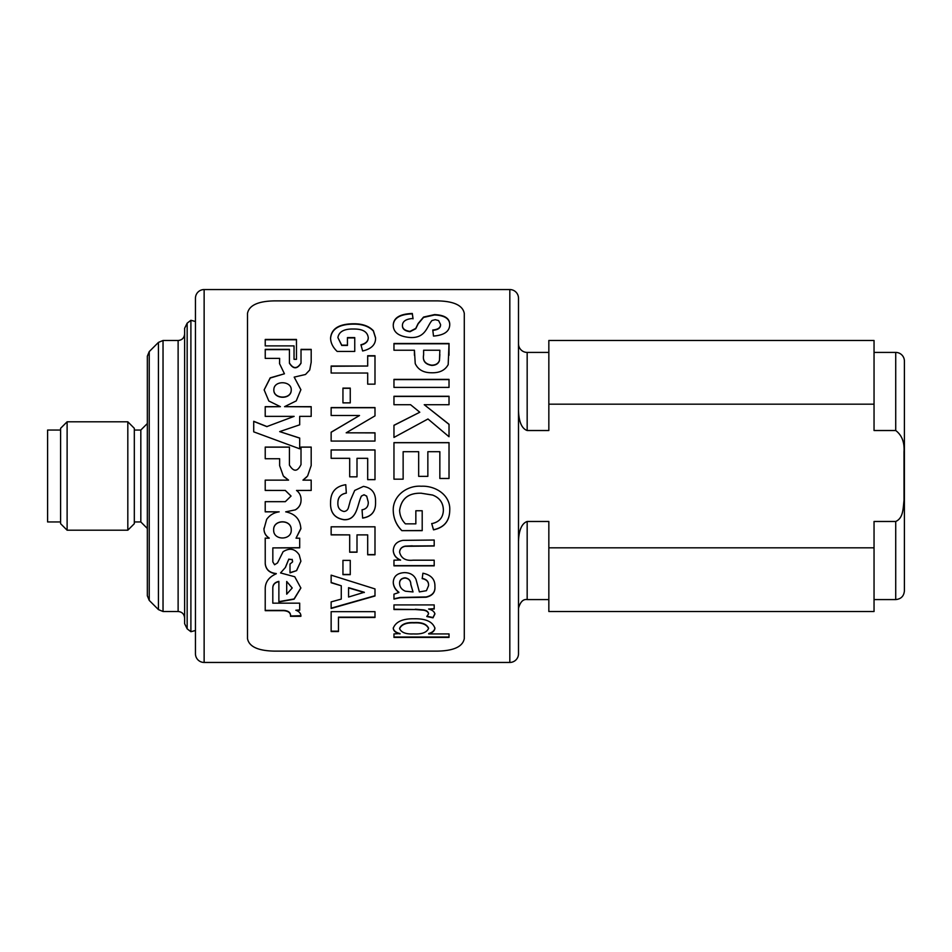 <?xml version="1.0" encoding="UTF-8"?>
<svg xmlns="http://www.w3.org/2000/svg" width="952" height="952" viewBox="0 0 952 952"><rect width="100%" height="100%" fill="white"/><g stroke="black" fill="none" stroke-linecap="round" stroke-linejoin="round"><path stroke-width="1.43" d="M204.133 289.551A8.675 8.675 0 0 0 195.457 298.226L195.457 653.774A8.675 8.675 0 0 0 204.133 662.449L509.82 662.449A8.675 8.675 0 0 0 518.495 653.774L518.495 298.226A8.675 8.675 0 0 0 509.82 289.551L204.133 289.551L204.133 662.449M904.4 558.11L904.4 393.89L904.4 558.11M518.495 343.755A8.675 8.675 0 0 0 527.17 352.418L527.17 430.518C520.042 428.043 518.721 417.392 518.495 410.526M874.043 352.418L895.725 352.418A8.675 8.675 0 0 1 904.4 361.094L904.4 590.906C903.888 596.178 900.997 599.058 895.725 599.582L895.725 521.482L874.043 521.482L874.043 611.505L548.84 611.505L548.84 521.482L527.17 521.482L527.17 599.582L548.84 599.582M518.495 645.111L518.495 614.754M518.495 337.246L518.495 306.889M527.17 430.518L548.84 430.518L548.84 340.495L874.043 340.495L874.043 430.518L895.725 430.518L895.725 352.418M527.17 352.418L548.84 352.418M874.043 547.817L548.84 547.817M548.84 404.183L874.043 404.183M895.725 521.482C903.388 518.102 903.055 508.38 904.031 500.169L904.019 451.772C904.614 442.24 901.841 435.147 895.725 430.518M518.495 541.474C518.733 534.703 519.994 523.981 527.17 521.482M187.163 628.844L184.617 623.691L184.617 328.309L187.163 323.156L187.163 628.844L190.9 631.712L190.9 320.288L187.163 323.156M134.315 521.958L140.825 521.958L140.825 430.042L147.334 423.533L147.334 595.797L147.334 356.203L149.238 351.597L149.238 600.403L158.437 609.601L158.437 342.399L163.03 340.495L163.03 611.505L158.437 609.601M184.617 618.003C184.2 614.016 182.034 611.85 178.119 611.505L178.119 340.495C182.034 340.15 184.2 337.984 184.617 333.997L184.617 541.26M127.818 421.795L134.315 428.305L134.315 523.695L127.818 530.204L127.818 421.795L67.116 421.795L67.116 530.204L127.818 530.204M67.116 530.204L60.607 523.695L60.607 428.305L67.116 421.795M60.607 521.958L47.6 521.958L47.6 430.042L60.607 430.042M273.664 530.085C273.319 540.736 291.824 540.546 291.241 529.907L291.241 529.776C291.586 519.018 273.081 519.221 273.664 529.966L273.664 530.085C273.081 519.316 291.586 519.126 291.241 529.907L291.241 529.776M273.855 389.487C273.081 399.09 291.026 399.84 291.229 390.201C292.002 380.752 274.069 380.05 273.855 389.487L273.855 389.808M273.855 389.689C273.081 399.269 291.026 400.03 291.229 390.403L291.241 389.975M437.194 300.88L274.592 300.88C258.099 301.141 249.067 305.318 247.496 313.398L247.496 638.602C249.043 646.67 258.075 650.847 274.592 651.12L437.194 651.12C453.688 650.859 462.72 646.682 464.29 638.602L464.29 313.398C462.743 305.33 453.699 301.153 437.194 300.88M279.626 465.635L283.339 476L288.563 480.129L265.215 480.129L265.215 490.435L285.267 490.435L291.038 496.063L285.303 501.68L265.215 501.68L265.215 511.855L279.162 511.855C273.878 512.616 269.714 515.127 266.643 519.387L263.966 529.11M279.638 465.076L279.638 458.733L265.227 458.733L265.227 447.083L289.432 447.083L289.42 465.088C293.621 472.049 297.476 471.871 301.01 464.552L301.01 447.083L311.185 447.083L311.185 464.969L311.185 447.083M264.001 528.277C263.823 532.525 265.548 535.821 269.19 538.189L265.215 538.189L265.239 563.81C265.917 569.712 269.594 573.044 276.27 573.782C269.249 576.852 265.572 581.601 265.227 588.015L265.215 610.66L283.506 610.66C288.456 611.029 290.776 612.909 290.503 616.301L300.88 616.301C301.046 613.588 299.368 611.553 295.834 610.232L299.69 610.22L299.69 603.163L272.808 603.163L272.808 588.086C272.843 584.695 274.866 582.541 278.876 581.601L278.876 601.95L294.132 599.177L300.868 588.027L294.751 576.757L280.542 572.937L285.469 567.392L288.718 559.348L292.204 559.574L292.538 561.954L290.003 564.012L290.003 572.878L296.596 570.641L300.903 561.204L299.225 554.885C295.049 548.673 289.67 547.614 283.089 551.72L277.508 562.929L274.581 564.75L272.831 561.93L272.831 547.9L299.69 547.84L299.69 538.189L296.024 538.189L300.868 528.812C300.308 519.411 295.239 513.759 285.695 511.843L295.406 509.855C299.344 507.464 301.225 503.977 301.046 499.395C300.999 495.683 299.487 492.696 296.512 490.447L311.185 490.435L311.185 480.129L302.962 480.129L307.603 476L311.197 465.516M301.046 499.395L301.082 500.252M296.024 538.189L300.88 528.419M292.609 561.144L292.538 561.954M265.215 610.363L283.506 610.363C288.456 610.72 290.788 612.588 290.503 615.992L300.915 615.73M290.634 615.087L290.503 616.301M311.185 362.212L311.197 349.372L301.022 349.36L301.022 362.986C297.155 369.055 293.299 369.055 289.432 362.986L289.432 349.36L265.239 349.36L265.239 358.38L279.65 358.38L279.543 363.628L284.434 373.779L270.201 377.849L264.144 389.868L268.809 400.994L280.4 406.671L265.215 406.671L265.215 416.369L294.132 416.369L266.953 426.555L253.72 421.296L253.72 431.851L299.69 448.808L299.69 438.039L279.686 431.613L299.69 424.818L299.69 416.369L311.185 416.369L311.185 406.671L284.565 406.671L296.239 400.899L300.892 389.689L294.18 377.123L305.509 374.481L309.721 369.995L311.185 362.212M296.465 339.459L265.227 339.459L265.227 345.897L294.037 345.897L294.037 359.32L296.465 359.32L296.465 339.459M338.46 617.467L374.993 617.467L374.993 611.672L331.141 611.672L331.141 631.533L338.46 631.533L338.46 617.146L374.993 617.146L374.993 611.672M331.141 601.89L341.268 599.094L341.268 585.766L331.141 582.731L331.141 575.151L374.993 588.919L374.993 596L331.141 608.471L331.141 601.89L331.141 608.173L374.993 595.726L374.993 588.919M350.253 574.675L350.253 560.383L342.946 560.383L342.946 574.675L350.253 574.675M349.693 534.881L349.693 552.22L357 552.22L357 534.881L367.686 534.881L367.686 554.79L374.993 554.79L374.993 526.813L331.141 526.813L331.141 534.881L349.693 534.881L331.141 534.75L331.141 526.813M346.326 493.124C340.661 494.171 337.841 497.408 337.889 502.823C337.615 507.583 339.626 510.474 343.946 511.486C346.338 511.248 347.849 509.903 348.492 507.44L350.395 500.407L354.703 490.435L363.438 486.389C371.815 487.852 375.85 493.029 375.552 501.942C375.921 511.343 371.613 516.722 362.629 518.09L362.058 509.832C366.365 509.058 368.436 506.464 368.245 502.049L366.687 496.17L364.033 494.802L361.427 496.087C357.143 504.679 357.405 520.375 344.029 519.732C334.628 518.245 330.142 512.533 330.582 502.596C330.522 492.232 335.58 486.27 345.766 484.711L346.326 493.124M374.993 479.641L367.686 479.641L374.993 479.653L374.993 449.939L331.141 449.939L331.141 458.317L331.141 449.998L374.993 449.998M367.686 479.653L367.686 458.317L357 458.317L357 476.845L349.693 476.845L349.693 458.317L331.141 458.317M374.993 415.869L374.993 407.575L331.141 407.575L331.141 415.512L331.141 407.73L374.993 407.73L374.993 415.869L346.183 432.815L374.993 432.815L374.993 441.062L331.141 441.062L331.141 432.196L359.511 415.512L331.141 415.512M350.253 402.875L350.253 388.107L342.946 388.107L342.946 402.875L342.946 388.309L350.253 388.309L350.253 402.875L342.946 402.875M367.686 366.032L367.686 355.727L374.993 355.727L374.993 384.144L367.686 384.144L367.686 373.029L331.141 373.029L331.141 366.032L367.686 366.032L331.141 366.282L331.141 373.029M337.889 337.591C338.948 331.629 344.184 328.773 353.573 329.023C362.629 328.892 367.508 331.76 368.245 337.603C368.186 341.173 365.758 343.553 360.939 344.755L362.629 350.99C371.542 348.908 375.85 344.469 375.552 337.686L373.386 330.76C368.9 325.965 362.177 323.644 353.216 323.787C338.995 323.954 331.451 328.69 330.582 338.008C330.653 342.851 332.843 347.325 337.151 351.419L354.751 351.419L354.751 337.591L347.444 337.591L347.444 345.457L341.732 345.457L337.889 337.591L341.732 345.159L347.444 345.159M400.042 633.925C395.758 632.866 393.497 630.986 393.259 628.26C395.675 621.787 402.613 618.621 414.049 618.776C425.722 618.526 432.672 621.68 434.909 628.237C434.659 630.831 432.589 632.735 428.686 633.925L449.023 633.925L449.023 637.4L393.961 637.4L393.961 633.925L400.042 633.568C395.746 632.509 393.485 630.629 393.259 627.915M415.334 609.53L423.402 610.184C426.389 610.637 428.102 611.862 428.555 613.838L426.841 616.551L433.017 617.836L434.909 613.981C434.35 611.589 432.232 609.934 428.59 609.03L434.195 609.03L434.195 604.913L393.961 604.913L393.961 609.53L415.334 609.53L393.961 609.221L393.961 604.913M393.259 582.315C393.592 576.222 397.389 572.997 404.624 572.616C410.276 572.759 414.084 575.067 416.048 579.53L419.38 591.906L426.425 590.692L428.555 585.647C428.781 581.839 426.663 579.506 422.2 578.637L422.902 573.223C431.173 574.937 435.183 579.387 434.909 586.599C435.385 592.263 432.446 595.797 426.079 597.237L400.078 597.737L393.961 599.094L393.961 594.167L398.9 592.501C395.282 589.728 393.402 586.337 393.259 582.315M400.53 560.192C396.02 558.277 393.592 555.075 393.259 550.613C393.628 544.818 396.889 541.402 403.065 540.355L434.195 540.034L434.195 545.984L405.255 546.305C401.708 547.007 399.828 548.995 399.602 552.255C401.185 558.324 405.671 560.966 413.061 560.192L434.195 560.192L434.195 565.845L393.961 565.845L393.961 560.192L400.53 559.99C396.008 558.086 393.581 554.897 393.259 550.434M443.382 510.32L443.382 510.236C443.275 502.799 439.645 497.717 432.505 495.016C439.645 497.765 443.275 502.858 443.382 510.32C443.049 517.709 439.158 522.148 431.72 523.636L433.505 529.859C444.108 527.61 449.511 521.137 449.737 510.462C450.748 495.195 435.552 485.496 421.224 486.234C406.944 485.199 392.438 496.075 393.259 510.986C393.557 518.626 396.413 525.171 401.827 530.645L422.2 530.645L422.2 510.748L415.845 510.748L415.845 523.85L405.409 523.85C401.756 520.101 399.828 515.627 399.602 510.403L399.602 510.332C401.363 498.467 408.658 492.767 421.51 493.231C408.67 492.803 401.363 498.515 399.602 510.403M432.505 495.064L421.51 493.279L432.505 495.016M449.023 478.475L449.023 442.632L393.961 442.632L393.961 479.177L403.136 479.177L403.136 451.712L418.666 451.712L418.666 476.357L427.853 476.357L427.853 451.712L439.848 451.712L439.848 478.475L449.023 478.475M449.023 404.707L449.023 396.27L393.961 396.27L393.961 404.707L393.961 396.46L449.023 396.46L449.023 404.707L424.235 404.707L449.023 424.271L449.023 436.742L427.972 418.987L393.961 437.432L393.961 425.27L419.796 412.228L410.562 404.707L393.961 404.707M449.023 387.404L449.023 379.384L393.961 379.384L393.961 387.404L393.961 379.598L449.023 379.598L449.023 387.404L393.961 387.404M449.023 355.31L449.023 343.482L393.961 343.482L393.961 350.241L393.961 343.779L449.023 343.779L448.19 364.616C445.131 370.209 439.717 372.922 431.934 372.767C423.664 372.851 418.095 369.781 415.227 363.569L414.429 350.241L393.961 350.241M413.025 318.48C406.325 318.908 402.791 321.098 402.434 325.037C402.232 328.559 404.767 330.677 410.026 331.367L415.75 328.416L418.142 323.513L423.545 317.064L434.517 314.6C444.608 315.053 449.677 318.337 449.737 324.43C449.713 331.344 444.298 335.223 433.493 336.068L432.791 329.999C437.991 329.535 440.586 327.702 440.55 324.489L438.598 320.562L435.254 319.682L431.982 320.515C426.865 326.262 425.794 338.329 410.145 337.52C398.781 336.532 393.152 332.319 393.259 324.87C393.676 317.73 400.018 313.934 412.311 313.482L413.025 318.48M402.434 325.037L402.434 325.382C402.232 328.892 404.767 330.998 410.026 331.701L415.75 328.749L418.142 323.858L423.545 317.421L434.517 314.969C444.608 315.421 449.677 318.694 449.737 324.775M432.791 330.332C437.991 329.868 440.586 328.047 440.55 324.834L440.55 324.489M393.259 325.215C393.664 318.087 400.018 314.303 412.311 313.851L413.025 318.837M414.429 355.263L414.429 350.526M423.616 354.739L423.616 355.013C422.498 360.891 425.223 364.366 431.78 365.425C435.861 365.318 438.432 363.688 439.467 360.558L439.848 350.241L423.616 350.241L423.616 354.739C422.51 360.63 425.223 364.104 431.78 365.175C435.861 365.068 438.42 363.438 439.467 360.296L439.848 354.489M424.235 404.707L449.023 424.39L449.023 436.742M393.961 437.432L393.961 425.377L419.796 412.228M449.023 478.463L439.848 478.463M427.853 476.357L418.666 476.357M403.136 479.165L393.961 479.165M393.961 442.716L449.023 442.716M401.827 530.645L422.2 530.526L422.2 510.748M401.827 530.526C396.413 525.052 393.557 518.519 393.259 510.915M449.737 510.379C449.511 521.042 444.108 527.491 433.505 529.74L431.72 523.517M415.845 523.731L415.845 510.748M412.311 545.984L434.195 545.829L434.195 540.034M412.311 545.829L405.255 546.139C401.708 546.853 399.828 548.828 399.602 552.077L399.602 552.255M393.961 560.192L393.961 565.643L434.195 565.643L434.195 560.192M428.555 585.647L428.555 585.397C428.781 581.601 426.663 579.268 422.2 578.399M434.909 586.349C435.385 591.989 432.446 595.535 426.079 596.952L400.078 597.463L393.961 598.808L393.961 594.167M398.9 592.501L398.9 592.227C395.282 589.466 393.402 586.075 393.259 582.065M413.025 591.942L410.824 584.326C410.824 580.625 408.896 578.447 405.028 577.804C401.327 578.257 399.519 580.089 399.602 583.326L399.602 583.576C399.745 587.051 401.673 589.597 405.385 591.204L413.025 591.942L410.824 584.576C410.764 580.672 408.836 578.507 405.028 578.043C401.327 578.483 399.519 580.327 399.602 583.576M428.59 609.03L434.195 608.721L434.195 604.913M434.909 613.659L433.017 617.515L426.841 616.241M428.555 613.838L428.555 613.528C428.102 611.553 426.389 610.327 423.402 609.875L415.334 609.221M434.909 627.892C434.659 630.486 432.589 632.378 428.686 633.568L428.686 633.925M393.961 633.925L393.961 637.031L449.023 637.031L449.023 633.925M428.555 628.487L428.555 628.141C426.603 624.012 421.772 622.156 414.06 622.572C406.349 622.251 401.53 624.155 399.602 628.308L399.602 628.653C401.339 632.544 405.98 634.306 413.525 633.925C421.641 634.377 426.651 632.568 428.555 628.487C426.651 624.357 421.819 622.489 414.06 622.906C406.349 622.584 401.53 624.488 399.602 628.653M354.751 351.419L354.751 337.912L347.444 337.912M330.582 338.329C331.498 329.011 339.043 324.287 353.216 324.132C362.177 323.989 368.9 326.31 373.386 331.082L375.552 337.996M360.939 345.052C365.758 343.85 368.186 341.47 368.245 337.924L368.245 337.603M367.686 356L374.993 356L374.993 384.144M367.686 384.144L367.686 373.267M346.183 432.815L374.993 432.91L374.993 441.062M331.141 441.062L331.141 432.291L359.511 415.512M357 476.845L349.693 476.845M346.326 493.077C340.816 494.04 337.996 497.277 337.889 502.763L337.889 502.823M375.552 501.882C375.921 511.26 371.613 516.627 362.629 517.995L362.058 509.748M368.245 502.049L366.687 496.123L364.033 494.754L361.427 496.052C357.143 504.608 357.416 520.268 344.029 519.637C334.628 518.162 330.154 512.462 330.582 502.537M367.686 554.611L374.993 554.611L374.993 526.813M367.686 534.881L357 534.881M357 552.053L349.693 552.053M342.946 560.383L342.946 574.449L350.253 574.449L350.253 560.383M341.268 585.766L331.141 582.481L331.141 575.151M364.307 592.263L348.575 587.67L348.575 597.035L364.307 592.263M364.307 592.525L348.575 587.919M338.46 631.176L331.141 631.176L331.141 611.672M296.465 359.32L296.465 339.781L265.227 339.781L265.227 345.897M294.037 359.32L294.037 346.195M311.197 349.658L301.022 349.658M289.432 363.236L289.432 363.236C293.299 369.305 297.155 369.305 301.022 363.236L301.022 362.986M289.432 349.646L265.239 349.658L265.239 358.38M279.543 363.759L279.65 362.034M264.144 389.963L270.237 378.039L284.434 373.779M265.215 416.369L265.215 406.825L280.4 406.671M266.953 426.555L294.132 416.369M266.953 426.663L253.72 421.415L253.72 431.851M299.69 448.808L299.69 438.122L279.686 431.613M299.69 424.818L299.69 416.512M311.185 416.369L311.185 406.825L284.565 406.671M300.892 389.808L294.18 377.123M284.029 476.785L288.563 480.129M285.267 490.435L265.215 490.399L265.215 480.129M285.267 490.399L291.038 496.016M279.162 511.855L265.215 511.771L265.215 501.68M264.001 528.158C263.823 532.394 265.548 535.69 269.19 538.047L269.19 538.189M265.215 538.047L265.239 563.81M265.239 563.608C265.917 569.51 269.594 572.818 276.27 573.556L276.27 573.782M299.69 603.163L299.69 609.923L295.834 610.232M272.808 602.878L272.808 587.836C272.831 584.445 274.866 582.291 278.876 581.363L278.876 581.601M278.876 581.363L278.876 601.95M278.876 601.664L294.073 598.939L300.868 587.908M285.469 567.392L280.542 572.937M285.469 567.178L288.718 559.348M288.718 559.157L292.204 559.574M292.204 559.383L292.538 561.763M296.596 570.641L290.003 572.652L290.003 564.012M296.596 570.427L300.903 561.168M299.69 538.189L299.69 547.686L272.831 547.9M295.406 509.855L285.695 511.843M295.406 509.784C299.344 507.392 301.225 503.905 301.046 499.348M311.185 480.129L311.185 490.399L296.512 490.447M302.962 480.129L306.675 477.095M311.185 447.154L301.01 447.154M301.01 464.576L301.01 464.552C297.476 471.883 293.621 472.061 289.42 465.111M289.432 447.154L265.227 447.154L265.227 458.733M292.169 587.908L286.707 581.47L292.181 588.027L286.707 594.179L286.707 581.708M509.82 662.449L509.82 289.551M874.043 599.582L895.725 599.582M527.17 599.582C523.183 598.975 520.292 601.866 518.495 608.245M149.238 351.597L158.437 342.399M140.825 430.042L134.315 430.042M178.119 340.495L163.03 340.495M195.457 321.502L190.9 320.288M195.457 630.498L190.9 631.712M178.119 611.505L163.03 611.505M140.825 521.958L147.334 528.467M149.238 600.403L147.334 595.797"/></g></svg>
